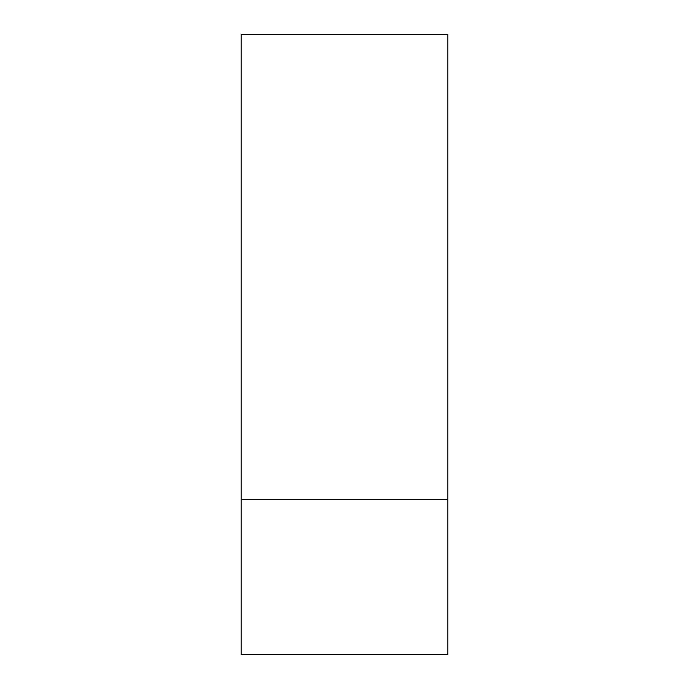 <?xml version="1.0" encoding="UTF-8"?>
<svg xmlns="http://www.w3.org/2000/svg" width="689" height="689" viewBox="0 0 689 689"><rect width="100%" height="100%" fill="white"/><g stroke="black" fill="none" stroke-linecap="round" stroke-linejoin="round"><path stroke-width="1.03" d="M241.15 654.55L447.85 654.55L447.85 499.525L241.15 499.525L241.15 654.55M241.15 499.525L241.15 34.45L447.85 34.45L447.85 499.525"/></g></svg>
